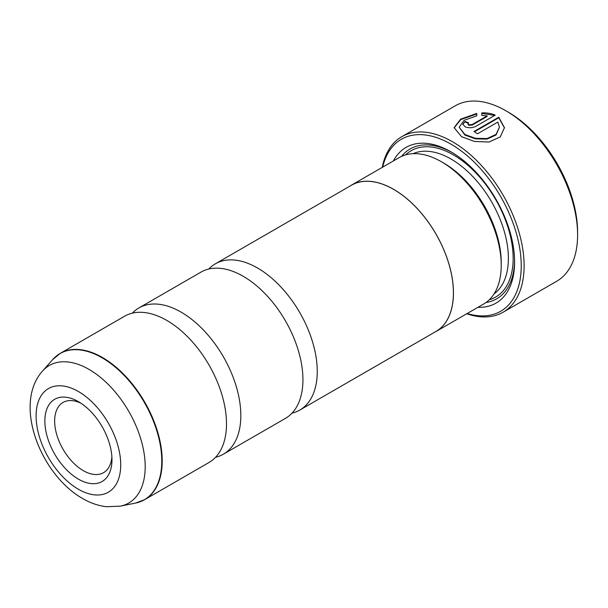 <?xml version="1.0" encoding="UTF-8"?>
<svg xmlns="http://www.w3.org/2000/svg" width="608" height="608" viewBox="0 0 608 608"><rect width="100%" height="100%" fill="white"/><g stroke="black" fill="none" stroke-linecap="round" stroke-linejoin="round"><path stroke-width="0.91" d="M132.339 313.158A84.444 48.754 60 0 1 138.898 307.96A84.444 48.754 60 0 1 181.116 312.14A84.444 48.754 60 0 1 236.284 386.559A84.444 48.754 60 0 1 223.341 454.222A84.444 48.754 60 0 1 215.559 457.3M208.772 269.032A84.444 48.754 60 0 1 215.323 263.834A84.444 48.754 60 0 1 257.549 268.014A84.444 48.754 60 0 1 312.71 342.426A84.444 48.754 60 0 1 299.767 410.096A84.444 48.754 60 0 1 291.992 413.174M138.898 307.96L200.997 272.103A84.444 48.754 60 0 1 243.215 276.29A84.444 48.754 60 0 1 256.173 285.41A84.444 48.754 60 0 1 301.507 363.926A84.444 48.754 60 0 1 285.441 418.372L223.341 454.222M56.354 356.083A84.444 48.754 60 0 1 60.26 353.354L124.564 316.236A84.444 48.754 60 0 1 166.782 320.416A84.444 48.754 60 0 1 179.748 329.544A84.444 48.754 60 0 1 225.074 408.052A84.444 48.754 60 0 1 209.008 462.498L144.712 499.616A84.444 48.754 60 0 1 140.395 501.646M78.409 401.637A47.454 27.398 -120 0 0 44.855 421.01A47.454 27.398 -120 0 0 78.409 479.134A47.454 27.398 -120 0 0 111.971 459.762A47.454 27.398 -120 0 0 78.417 401.637L78.409 401.637A47.454 27.398 -120 0 1 78.417 401.637M80.955 403.218A40.531 23.4 -120 0 0 63.042 402.458A40.531 23.4 -120 0 0 56.833 434.933A40.531 23.4 -120 0 0 83.311 470.653A40.531 23.4 -120 0 0 103.573 472.659A40.531 23.4 -120 0 0 111.872 456.768M454.13 127.9L460.803 119.601L476.778 113.97M459.154 127.163L464.907 135.06L475.38 138.852L487 139.095L496.044 134.991L499.434 127.209L496.044 134.436L487 138.548L475.38 138.297L464.907 134.505L459.154 127.163L464.178 120.293L476.778 115.832L476.778 113.422L460.613 119.168L454.123 127.627L461.495 136.64L474.407 141.444L488.916 142.044L500.232 136.967L504.465 127.68L498.78 117.2L473.951 131.533A101.331 58.505 60 0 1 477.516 133.806L497.83 122.071L499.434 127.209M474.415 131.822L498.78 117.754L498.78 117.2M498.78 117.754L504.458 127.916M467.879 123.834L468.616 125.256L472.173 125.081L487.152 116.432L487.152 115.877L472.173 124.526L468.616 124.708L467.879 123.834L468.616 122.877A101.331 58.505 -120 0 0 465.052 121.433L462.84 124.222L465.052 126.76C468.601 128.159 472.158 128.037 475.73 126.388L495.224 115.132C491.294 113.43 486.826 112.685 481.81 112.906L481.81 115.429L487.152 115.877M508.334 112.191L505.947 110.816L508.334 112.191A97.956 56.552 60 0 1 577.6 232.165L577.6 234.924A101.331 58.505 -120 0 0 505.947 110.816L505.947 110.816A101.331 58.505 -120 0 0 455.278 105.792L401.782 136.686A101.331 58.505 60 0 1 452.443 141.702A101.331 58.505 60 0 1 518.647 230.994A101.331 58.505 60 0 1 503.112 312.2A101.331 58.505 60 0 1 466.746 313.774M503.112 312.2L556.616 281.306A101.331 58.505 -120 0 0 577.6 234.924M467.195 313.515A99.309 57.334 -120 0 0 520.76 256.128A99.309 57.334 -120 0 0 451.014 144.187A99.309 57.334 -120 0 0 382.683 167.132M349.775 186.208A84.512 48.792 60 0 1 351.432 185.174L399.205 157.594A84.512 48.792 60 0 1 441.461 161.781L443.848 163.157A81.138 46.846 60 0 1 501.22 262.527L501.22 265.286A84.512 48.792 60 0 1 483.717 303.977L435.944 331.55A84.512 48.792 60 0 1 434.218 332.47M443.848 163.157L441.461 161.781A84.512 48.792 60 0 1 501.22 265.286M393.406 160.938A89.916 51.916 60 0 1 451.014 151.848L451.014 151.848A89.916 51.916 60 0 1 514.596 261.98A89.916 51.916 60 0 1 477.918 307.321M401.607 156.355A86.541 49.962 60 0 1 452.215 152.562M351.432 185.174A84.512 48.792 60 0 1 393.688 189.362A84.512 48.792 60 0 1 448.902 263.834A84.512 48.792 60 0 1 435.944 331.55M215.323 263.834L351.47 185.235A84.444 48.754 60 0 1 393.688 189.415A84.444 48.754 60 0 1 448.856 263.826A84.444 48.754 60 0 1 435.913 331.497L299.767 410.096M514.581 260.574A86.541 49.962 60 0 1 485.99 302.51M382.234 167.39A101.331 58.505 60 0 1 401.782 136.686M481.81 113.46L494.365 115.322M462.863 124.496L465.052 121.433M465.052 121.988A101.331 58.505 60 0 1 468.152 123.226M52.698 359.571L60.26 353.354A84.444 48.754 60 0 1 102.486 357.542A84.444 48.754 60 0 1 157.654 431.954A84.444 48.754 60 0 1 144.712 499.616L135.546 503.067A84.375 48.716 -120 0 0 159.159 439.447A84.375 48.716 -120 0 0 102.114 357.808A84.375 48.716 -120 0 0 52.698 359.571L42.522 371.062A79.42 45.851 60 0 1 89.034 369.406A79.42 45.851 60 0 1 142.728 446.249A79.42 45.851 60 0 1 120.498 506.13L135.546 503.067M78.409 489.25A59.842 34.55 -120 0 0 120.726 464.816A59.842 34.55 -120 0 0 78.409 391.522A59.842 34.55 -120 0 0 36.1 415.956A59.842 34.55 -120 0 0 78.409 489.25M413.068 153.672A81.138 46.846 60 0 1 451.014 159.022A81.138 46.846 60 0 1 503.302 228.198A81.138 46.846 60 0 1 494.046 293.922M405.597 154.88A84.512 48.792 60 0 1 453.401 154.888A84.512 48.792 60 0 1 510.089 234.794A84.512 48.792 60 0 1 489.258 299.79M472.173 125.081L472.173 124.526M120.498 506.13L106.446 506.722C98.23 505.742 90.288 503.014 82.612 498.522C40.751 474.863 12.745 404.32 42.522 371.062"/></g></svg>

